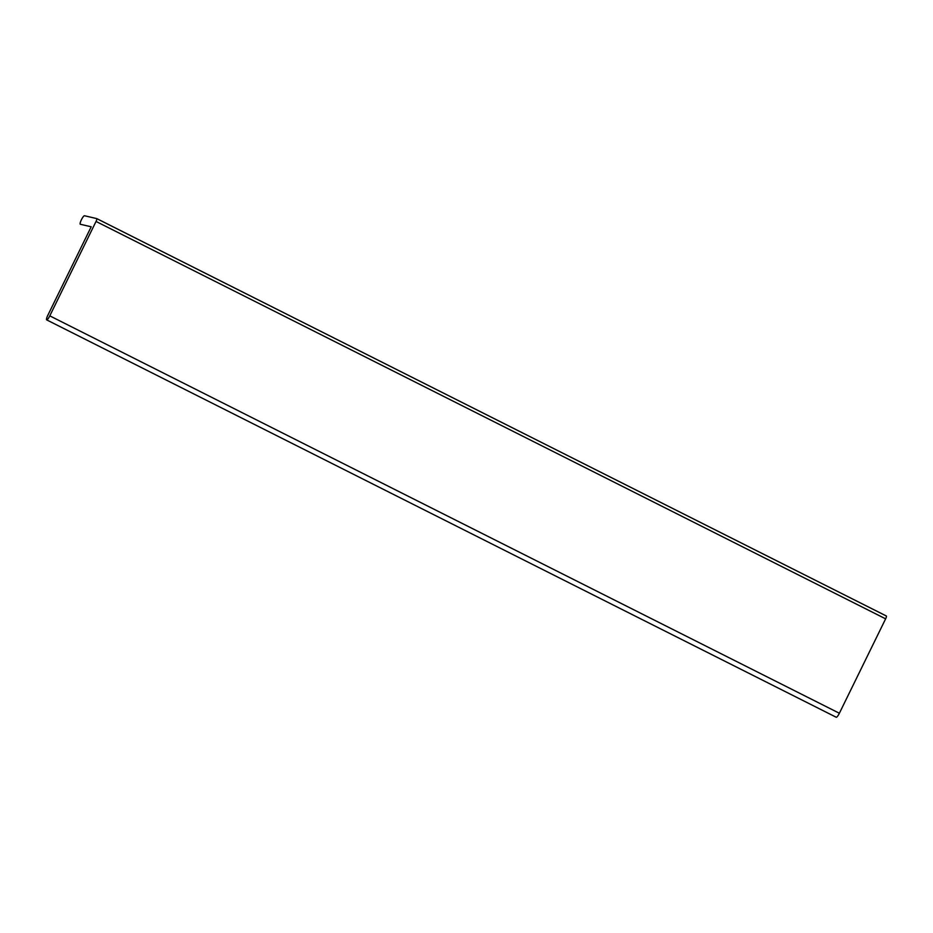 <?xml version="1.0" encoding="UTF-8"?>
<svg xmlns="http://www.w3.org/2000/svg" width="933" height="933" viewBox="0 0 933 933"><rect width="100%" height="100%" fill="white"/><g stroke="black" fill="none" stroke-linecap="round" stroke-linejoin="round"><path stroke-width="1.4" d="M47.781 315.389L91.189 226.789L80.308 224.258A4.747 1.003 116.7 0 1 80.261 224.235A4.747 1.003 116.7 0 1 81.451 219.663A4.747 1.003 116.7 0 1 84.483 215.745L96.729 218.59A3.009 0.63 116.7 0 1 96.764 218.602A3.009 0.63 116.7 0 1 96.041 221.448L49.787 315.855A4.747 1.003 116.7 0 1 46.65 319.867A4.747 1.003 116.7 0 1 47.781 315.389M46.65 319.867L836.236 717.255A4.747 1.003 -63.3 0 0 839.373 713.255L885.627 618.836A3.009 0.63 -63.3 0 0 886.35 615.99A3.009 0.63 -63.3 0 0 886.315 615.978L96.787 218.625M839.373 713.255L49.787 315.855M96.041 221.448L885.627 618.836M96.764 218.602L886.35 615.99"/></g></svg>
